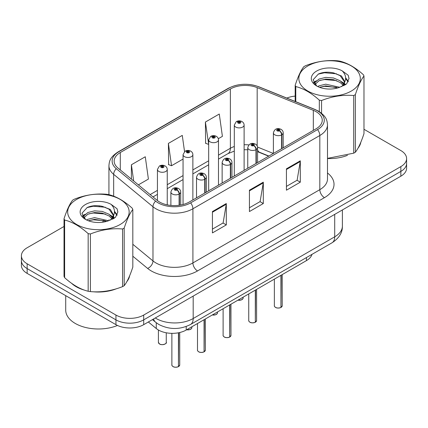 <?xml version="1.0" encoding="UTF-8"?>
<svg xmlns="http://www.w3.org/2000/svg" width="428" height="428" viewBox="0 0 428 428"><rect width="100%" height="100%" fill="white"/><g stroke="black" fill="none" stroke-linecap="round" stroke-linejoin="round"><path stroke-width="0.64" d="M268.65 156.183L258.02 151.881A26.162 15.103 0 0 0 257.57 151.705M311.953 254.382A19.624 11.331 180 0 1 306.448 260.609L186.212 330.031A19.624 11.331 180 0 1 156.263 328.517L148.339 321.984M71.556 283.283A31.394 18.126 0 0 0 76.221 286.723A31.394 18.126 0 0 0 84.594 290.179A31.394 18.126 0 0 1 76.221 286.723A31.394 18.126 0 0 1 71.556 283.283M316.121 111.687A20.929 12.086 180 0 1 322.252 120.231A20.929 12.086 180 0 1 316.121 128.774L189.208 202.048A20.929 12.086 180 0 1 157.263 200.432L117.951 168.017A20.929 12.086 180 0 1 114.164 161.083A20.929 12.086 180 0 1 120.295 152.539L230.376 88.987A20.929 12.086 180 0 1 257.18 87.633L313.328 110.333A20.929 12.086 180 0 1 316.121 111.687M317.555 110.857A22.962 13.257 0 0 0 314.489 109.37L258.346 86.67A22.962 13.257 0 0 0 228.937 88.157L118.861 151.71A22.962 13.257 0 0 0 116.288 168.691L155.599 201.107A22.962 13.257 0 0 0 190.647 202.872L317.555 129.604A22.962 13.257 0 0 0 317.555 110.857M64.023 226.471L27.146 247.764A19.624 11.331 0 0 0 21.4 255.773L21.4 265.387A19.624 11.331 0 0 0 27.146 273.396L115.951 324.665L115.951 319.86A19.624 11.331 0 0 0 143.701 319.86L400.854 171.393A19.624 11.331 0 0 0 406.6 163.384A19.624 11.331 0 0 1 400.854 171.393L143.701 319.86A19.624 11.331 0 0 1 115.951 319.86L27.146 268.591L115.951 319.86L115.951 315.051A19.624 11.331 0 0 0 143.701 315.051L400.854 166.588A19.624 11.331 0 0 0 406.6 158.574A19.624 11.331 0 0 0 400.854 150.565L363.977 129.277M21.4 260.577A19.624 11.331 0 0 0 27.146 268.591A19.624 11.331 0 0 1 21.4 260.577M212.427 211.555L212.427 232.918L226.305 224.903L226.305 203.541L212.427 211.555M212.427 229.124L223.116 222.956L226.246 204.252A5.232 3.023 -120 0 0 226.305 203.541M223.02 223.009L226.305 224.903M286.428 168.83L286.428 190.193L300.306 182.178L300.306 160.816L286.428 168.83M286.428 186.399L297.118 180.231L300.247 161.527A5.232 3.023 -120 0 0 300.306 160.816M297.021 180.284L300.306 182.178M249.428 190.193L249.428 211.555L263.306 203.541L263.306 182.178L249.428 190.193M249.428 207.762L260.117 201.593L263.247 182.89A5.232 3.023 -120 0 0 263.306 182.178M260.021 201.647L263.306 203.541M327.484 158.531A31.394 18.126 0 0 0 347.472 155.337A31.394 18.126 0 0 1 327.484 158.531M358.075 148.056A31.394 18.126 0 0 0 360.809 142.299A31.394 18.126 0 0 1 358.075 148.056M93.053 291.762A31.394 18.126 0 0 0 116.314 288.798A31.394 18.126 0 0 1 93.053 291.762M126.913 281.517A31.394 18.126 0 0 0 129.652 275.755A31.394 18.126 0 0 1 126.913 281.517M295.181 96.107A19.624 11.331 0 0 0 286.808 98.071M99.724 205.857L99.189 206.168M82.454 215.83L85.22 214.241M21.4 255.773A19.624 11.331 0 0 0 27.146 263.782L115.951 315.051M218.317 138.715L222.405 136.355L219.275 114.035L205.397 122.044L205.622 143.278M138.383 184.864L148.404 179.081L145.274 156.76L131.396 164.769L131.396 179.102M184.543 151.582L182.275 135.398L168.397 143.407L168.621 164.641M168.397 143.407L171.532 165.727L183.056 159.072M171.532 165.727L168.397 164.555M205.397 122.044L208.677 144.279M208.527 144.364L205.397 143.198M131.396 164.769L133.67 180.98M115.951 324.665A19.624 11.331 0 0 0 143.701 324.665L400.854 176.197A19.624 11.331 0 0 0 406.6 168.188L406.6 158.574M280.912 307.491C278.58 308.24 276.793 308.219 275.541 307.422C274.514 306.534 274.118 305.977 274.364 305.763A3.927 2.268 0 0 0 275.514 307.363A3.927 2.268 0 0 0 280.939 307.432L280.854 307.481A3.793 2.188 180 0 1 275.605 307.416M280.939 307.272L281.18 275.199M281.908 148.527L281.908 134.745A3.269 1.969 -122.2 0 0 279.495 130.802A1.637 0.942 0 0 0 279.447 129.497A1.637 0.942 0 0 0 277.13 129.497A1.637 0.942 0 0 0 277.13 130.829A1.637 0.942 0 0 0 279.393 130.861L278.73 130.444A0.653 0.38 180 0 1 277.825 130.428A0.653 0.38 180 0 1 277.633 130.16A0.653 0.38 180 0 1 278.04 129.812A0.653 0.38 180 0 1 278.751 129.898A0.653 0.38 180 0 1 278.944 130.16A0.653 0.38 180 0 1 278.772 130.417L279.495 130.802M279.393 130.861A3.269 1.803 62.1 0 1 281.603 134.922A4.906 2.83 180 0 1 274.819 134.836A4.906 2.83 180 0 1 273.385 132.835C274.637 128.807 277.205 127.64 281.078 129.331C282.464 130.208 283.17 131.375 283.192 132.835A4.906 2.83 180 0 1 281.908 134.745M281.603 148.703L281.603 134.922M280.939 307.432L280.939 275.338M244.11 170.349L244.11 125.062A4.906 2.83 180 0 1 241.082 127.678A4.906 2.83 180 0 1 235.737 127.068A4.906 2.83 180 0 1 234.303 125.062L236.256 121.659A3.269 1.969 57.8 0 1 238 121.755A1.637 0.942 0 0 0 238.048 123.061A1.637 0.942 0 0 0 240.365 123.061A1.637 0.942 0 0 0 240.365 121.723A1.637 0.942 0 0 0 238.102 121.696L238.765 122.114A0.653 0.38 180 0 1 239.669 122.124A0.653 0.38 180 0 1 239.862 122.392A0.653 0.38 180 0 1 239.455 122.74A0.653 0.38 180 0 1 238.744 122.659A0.653 0.38 180 0 1 238.551 122.392A0.653 0.38 180 0 1 238.722 122.135L238 121.755M238.765 122.67L238.765 122.114M238.102 121.696A3.269 1.803 -117.9 0 0 236.572 121.477A3.269 1.803 -117.9 0 0 236.427 121.568M238.722 122.649L238.722 122.135M255.291 322.284C252.959 323.033 251.166 323.012 249.92 322.214C248.887 321.326 248.497 320.77 248.743 320.556A3.927 2.268 0 0 0 249.893 322.156A3.927 2.268 0 0 0 255.318 322.225L255.227 322.279A3.793 2.188 180 0 1 249.984 322.209M255.318 322.065L255.559 289.991M256.281 163.319L256.281 149.538A3.269 1.969 -122.2 0 0 253.874 145.595A1.637 0.942 0 0 0 253.82 144.29A1.637 0.942 0 0 0 251.509 144.29A1.637 0.942 0 0 0 251.509 145.622A1.637 0.942 0 0 0 253.772 145.654L253.109 145.236A0.653 0.38 180 0 1 252.204 145.22A0.653 0.38 180 0 1 252.012 144.958A0.653 0.38 180 0 1 252.413 144.605A0.653 0.38 180 0 1 253.13 144.691A0.653 0.38 180 0 1 253.317 144.958A0.653 0.38 180 0 1 253.146 145.21L253.874 145.595M253.772 145.654A3.269 1.803 62.1 0 1 255.981 149.714A4.906 2.83 180 0 1 249.198 149.629A4.906 2.83 180 0 1 247.759 147.628C249.016 143.599 251.578 142.433 255.457 144.129C256.843 145.001 257.549 146.167 257.57 147.628A4.906 2.83 180 0 1 256.281 149.538M255.981 163.496L255.981 149.714M255.318 322.225L255.318 290.13M229.665 337.077C227.338 337.831 225.545 337.804 224.293 337.013C223.266 336.119 222.876 335.563 223.116 335.349A3.927 2.268 0 0 0 224.267 336.948A3.927 2.268 0 0 0 229.692 337.018L229.606 337.071A3.793 2.188 180 0 1 224.358 337.002M229.692 336.857L229.938 304.784M230.66 178.118L230.66 164.331A3.269 1.969 -122.2 0 0 228.247 160.388A1.637 0.942 0 0 0 228.199 159.082A1.637 0.942 0 0 0 225.888 159.082A1.637 0.942 0 0 0 225.888 160.414A1.637 0.942 0 0 0 228.145 160.446L227.482 160.029A0.653 0.38 180 0 1 226.578 160.019A0.653 0.38 180 0 1 226.391 159.751A0.653 0.38 180 0 1 226.792 159.398A0.653 0.38 180 0 1 227.503 159.484A0.653 0.38 180 0 1 227.696 159.751A0.653 0.38 180 0 1 227.525 160.002L228.247 160.388M228.145 160.446A3.269 1.803 62.1 0 1 230.355 164.507A4.906 2.83 180 0 1 223.577 164.422A4.906 2.83 180 0 1 222.137 162.421C223.389 158.392 225.957 157.226 229.836 158.922C231.222 159.799 231.923 160.965 231.949 162.421A4.906 2.83 180 0 1 230.66 164.331M230.355 178.289L230.355 164.507M229.692 337.018L229.692 304.923M204.044 351.87C201.711 352.624 199.924 352.597 198.672 351.805C197.645 350.912 197.249 350.355 197.495 350.141A3.927 2.268 0 0 0 198.646 351.741A3.927 2.268 0 0 0 204.07 351.811L203.985 351.864A3.793 2.188 180 0 1 198.736 351.795M204.07 351.65L204.311 319.577M205.039 192.91L205.039 179.129A3.269 1.969 -122.2 0 0 202.626 175.18A1.637 0.942 0 0 0 202.578 173.875A1.637 0.942 0 0 0 200.261 173.875A1.637 0.942 0 0 0 200.261 175.213A1.637 0.942 0 0 0 202.524 175.239L201.861 174.822A0.653 0.38 180 0 1 200.957 174.811A0.653 0.38 180 0 1 200.764 174.544A0.653 0.38 180 0 1 201.171 174.196A0.653 0.38 180 0 1 201.882 174.276A0.653 0.38 180 0 1 202.075 174.544A0.653 0.38 180 0 1 201.904 174.795L202.626 175.18M202.524 175.239A3.269 1.803 62.1 0 1 204.734 179.3A4.906 2.83 180 0 1 197.95 179.214A4.906 2.83 180 0 1 196.516 177.213C197.768 173.19 200.336 172.024 204.21 173.715C205.595 174.592 206.301 175.758 206.328 177.213A4.906 2.83 180 0 1 205.039 179.129M204.734 193.082L204.734 179.3M204.07 351.811L204.07 319.716M178.423 366.662C176.09 367.417 174.298 367.39 173.051 366.598C172.019 365.705 171.628 365.148 171.874 364.934A3.927 2.268 0 0 0 173.024 366.539A3.927 2.268 0 0 0 178.449 366.603L178.358 366.657A3.793 2.188 180 0 1 173.115 366.587M178.449 366.443L178.69 332.738M179.412 205.237L179.412 193.921A3.269 1.969 -122.2 0 0 177.005 189.973A1.637 0.942 0 0 0 176.951 188.668A1.637 0.942 0 0 0 174.64 188.668A1.637 0.942 0 0 0 174.64 190.005A1.637 0.942 0 0 0 176.903 190.032L176.24 189.615A0.653 0.38 180 0 1 175.336 189.604A0.653 0.38 180 0 1 175.143 189.337A0.653 0.38 180 0 1 175.544 188.989A0.653 0.38 180 0 1 176.261 189.069A0.653 0.38 180 0 1 176.454 189.337A0.653 0.38 180 0 1 176.277 189.593L177.005 189.973M176.903 190.032A3.269 1.803 62.1 0 1 179.113 194.093A4.906 2.83 180 0 1 172.329 194.007A4.906 2.83 180 0 1 170.89 192.006C172.147 187.983 174.71 186.817 178.588 188.507C179.974 189.385 180.68 190.551 180.702 192.006A4.906 2.83 180 0 1 179.412 193.921M179.113 205.274L179.113 194.093M178.449 366.603L178.449 332.786M218.489 185.142L218.489 139.854A4.906 2.83 180 0 1 215.461 142.471A4.906 2.83 180 0 1 210.116 141.861A4.906 2.83 180 0 1 208.677 139.854L210.635 136.452A3.269 1.969 57.8 0 1 212.379 136.548A1.637 0.942 0 0 0 212.427 137.853A1.637 0.942 0 0 0 214.738 137.853A1.637 0.942 0 0 0 214.738 136.516A1.637 0.942 0 0 0 212.481 136.489L213.144 136.907A0.653 0.38 180 0 1 214.048 136.917A0.653 0.38 180 0 1 214.235 137.185A0.653 0.38 180 0 1 213.834 137.532A0.653 0.38 180 0 1 213.123 137.452A0.653 0.38 180 0 1 212.93 137.185A0.653 0.38 180 0 1 213.101 136.928L212.379 136.548M213.144 137.463L213.144 136.907M212.481 136.489A3.269 1.803 -117.9 0 0 210.951 136.27A3.269 1.803 -117.9 0 0 210.806 136.361M213.101 137.441L213.101 136.928M192.868 199.935L192.868 154.647A4.906 2.83 180 0 1 189.839 157.263A4.906 2.83 180 0 1 184.489 156.653A4.906 2.83 180 0 1 183.056 154.647L185.014 151.245A3.269 1.969 57.8 0 1 186.758 151.341A1.637 0.942 0 0 0 186.806 152.646A1.637 0.942 0 0 0 189.117 152.646A1.637 0.942 0 0 0 189.117 151.309A1.637 0.942 0 0 0 186.854 151.282L187.518 151.699A0.653 0.38 180 0 1 188.422 151.71A0.653 0.38 180 0 1 188.614 151.977A0.653 0.38 180 0 1 188.213 152.325A0.653 0.38 180 0 1 187.496 152.245L187.48 151.726L186.758 151.341M187.518 152.256L187.518 151.699M186.854 151.282A3.269 1.803 -117.9 0 0 185.329 151.063A3.269 1.803 -117.9 0 0 185.185 151.154M187.496 152.245A0.653 0.38 180 0 1 187.309 151.977A0.653 0.38 180 0 1 187.48 151.726M167.241 204.857L167.241 169.44A4.906 2.83 180 0 1 164.213 172.061A4.906 2.83 180 0 1 158.868 171.446A4.906 2.83 180 0 1 157.434 169.44L159.387 166.037A3.269 1.969 57.8 0 1 161.131 166.134A1.637 0.942 0 0 0 161.179 167.439A1.637 0.942 0 0 0 163.496 167.439A1.637 0.942 0 0 0 163.496 166.107A1.637 0.942 0 0 0 161.233 166.075L161.896 166.492A0.653 0.38 180 0 1 162.801 166.503A0.653 0.38 180 0 1 162.993 166.77A0.653 0.38 180 0 1 162.587 167.123A0.653 0.38 180 0 1 161.875 167.038L161.854 166.519L161.131 166.134M161.896 167.048L161.896 166.492M161.233 166.075A3.269 1.803 -117.9 0 0 159.703 165.855A3.269 1.803 -117.9 0 0 159.558 165.946M161.875 167.038A0.653 0.38 180 0 1 161.682 166.77A0.653 0.38 180 0 1 161.854 166.519M65.714 295.662L65.714 310.113A32.705 18.88 0 0 0 75.296 323.466A32.705 18.88 0 0 0 117.475 325.457M307.844 65.944A30.741 17.751 -0 0 0 307.844 91.041A30.741 17.751 -0 0 0 351.318 91.041A30.741 17.751 -0 0 0 351.318 65.944A30.741 17.751 -0 0 0 307.844 65.944M327.484 158.376L353.726 153.171A35.321 20.394 -0 0 0 354.555 152.705A35.321 20.394 -0 0 0 355.363 152.224C358.22 148.644 361.093 142.454 363.977 133.654L363.977 76.023A35.321 20.394 -0 0 0 363.377 74.729C355.513 67.603 347.664 63.071 339.837 61.14A35.321 20.394 -0 0 0 337.601 60.792C326.832 59.872 316.115 61.53 305.437 65.768A35.321 20.394 -0 0 0 304.608 66.233A35.321 20.394 -0 0 0 303.8 66.715C300.916 70.342 298.043 76.532 295.181 85.279A35.321 20.394 -0 0 0 295.78 86.574L295.78 101.698M319.325 111.665L319.325 100.163C311.456 93.037 303.607 88.505 295.78 86.574M319.325 100.163A35.321 20.394 -0 0 0 321.562 100.51L321.562 113.281M353.726 153.171L353.726 95.535C343.047 94.604 332.326 96.263 321.562 100.51M353.726 95.535A35.321 20.394 -0 0 0 354.555 95.07A35.321 20.394 -0 0 0 355.363 94.593L355.363 152.224M339.752 87.285L325.708 84.177L319.01 85.846L317.742 86.531M337.794 87.917L325.708 85.873L319.534 87.307M344.149 85.525L344.01 85.167M343.593 84.316L340.153 80.758L333.449 77.96L325.708 77.393L319.01 79.062L315.136 82.369L314.634 84.166M343.047 85.161L340.153 82.454L333.449 79.656L325.708 79.089L319.01 80.758L314.938 84.498M341.731 86.627L344.026 83.439L344.535 81.208L341.523 76.013L333.321 72.846C327.725 71.706 322.749 72.102 318.389 74.033L313.125 79.774L316.661 85.921M343.743 85.739L344.535 82.551M344.487 81.876L340.153 75.67L333.712 72.921M316.656 71.032A18.276 10.55 -0 0 0 316.656 85.953A18.276 10.55 -0 0 0 339.506 87.355L346.627 83.899L349.029 78.495L348.21 75.269L342.218 70.871A18.276 10.55 -0 0 0 316.656 71.032M342.218 70.871C346.027 74.745 346.627 78.929 344.026 83.439M295.181 101.457L295.181 85.279M363.977 76.023C361.12 79.603 358.247 85.793 355.363 94.593M336.456 87.355L324.547 86.333L319.807 87.194M345.155 84.947L344.315 84.273M343.812 83.909L342.962 83.353M336.456 80.571L324.547 79.549L319.807 80.411M315.227 82.203L313.831 83.064M348.125 81.876L345.621 78.581M336.504 73.803L324.547 72.765L318.175 74.135M349.029 78.661L348.21 75.269M345.696 84.589L344.465 83.54M344.101 83.267L341.175 81.513M316.383 80.78L313.515 82.444M348.333 81.475L345.615 77.73M76.682 199.4A30.741 17.751 -0 0 0 76.682 224.502A30.741 17.751 -0 0 0 120.156 224.502A30.741 17.751 -0 0 0 120.156 199.4A30.741 17.751 -0 0 0 76.682 199.4M73.445 199.694A35.321 20.394 -0 0 0 72.637 200.17C69.753 203.803 66.88 209.993 64.023 218.74A35.321 20.394 -0 0 0 64.623 220.029L64.623 277.665C72.45 284.77 80.298 289.301 88.163 291.259A35.321 20.394 -0 0 0 90.399 291.607C101.078 292.538 111.799 290.88 122.563 286.632A35.321 20.394 -0 0 0 123.392 286.166A35.321 20.394 -0 0 0 124.2 285.685C127.063 282.106 129.935 275.916 132.819 267.115L132.819 209.479A35.321 20.394 -0 0 0 132.22 208.19C124.35 201.064 116.502 196.532 108.675 194.596A35.321 20.394 -0 0 0 106.438 194.253C95.674 193.333 84.953 194.991 74.274 199.229A35.321 20.394 -0 0 0 73.445 199.694M88.163 291.259L88.163 233.624C80.298 226.498 72.45 221.966 64.623 220.029M88.163 233.624A35.321 20.394 -0 0 0 90.399 233.972L90.399 291.607M122.563 286.632L122.563 228.996C111.885 228.06 101.169 229.718 90.399 233.972M122.563 228.996A35.321 20.394 -0 0 0 123.392 228.531A35.321 20.394 -0 0 0 124.2 228.049L124.2 285.685M64.023 218.74L64.023 276.376A35.321 20.394 -0 0 0 64.623 277.665M108.594 220.741L94.551 217.638L87.847 219.307L86.584 219.992M106.636 221.378L94.551 219.334L88.371 220.768M112.987 218.986L112.853 218.628M112.436 217.772L108.99 214.219L102.292 211.421L94.551 210.854L87.847 212.523L83.979 215.83L83.471 217.622M111.885 218.617L108.99 215.915L102.292 213.117L94.551 212.55L87.847 214.219L83.776 217.954M110.568 220.083L112.864 216.905L113.372 214.663L110.365 209.474L102.158 206.307C96.568 205.167 91.587 205.563 87.226 207.489L81.967 213.23L85.498 219.377M112.585 219.2L113.372 216.012M113.324 215.332L108.99 209.131L102.549 206.382M85.498 204.493A18.276 10.55 -0 0 0 85.498 219.414A18.276 10.55 -0 0 0 108.343 220.811L115.469 217.354L117.871 211.951L117.047 208.73L111.061 204.333A18.276 10.55 -0 0 0 85.498 204.493M111.061 204.333C114.865 208.201 115.469 212.39 112.864 216.894M132.819 209.479C129.957 213.058 127.084 219.248 124.2 228.049M105.293 220.811L93.384 219.794L88.65 220.655M113.992 218.403L113.158 217.734M112.65 217.371L111.804 216.814M105.293 214.027L93.384 213.01L88.65 213.872M84.07 215.664L82.674 216.525M116.967 215.338L114.458 212.042M105.342 207.259L93.384 206.226L87.012 207.591M117.866 212.117L117.047 208.73M114.538 218.05L113.308 217.001M112.939 216.723L110.012 214.974M117.17 214.931L114.453 211.191M306.448 257.56L306.448 260.609M156.263 322.755L156.263 328.517M186.212 326.5L186.212 330.031M327.484 172.987A32.705 18.88 180 0 1 324.445 197.666L197.533 270.94A6.543 3.777 60 0 1 192.91 262.931L319.823 189.657A26.162 15.103 0 0 0 327.484 178.974L327.484 124.821A26.162 15.103 180 0 1 319.823 135.505A6.543 3.777 -120 0 0 317.555 129.604M197.533 270.94A32.705 18.88 180 0 1 151.282 270.94A32.705 18.88 180 0 1 147.617 268.42L132.819 256.212M155.599 201.107A6.543 4.376 129.5 0 0 152.978 206.756L152.978 260.914A26.162 15.103 0 0 0 155.91 262.931A26.162 15.103 0 0 0 192.91 262.931L192.91 208.773A26.162 15.103 180 0 1 152.978 206.756L113.661 174.34A26.162 15.103 180 0 1 108.931 165.679L108.931 194.665M327.484 124.821C327.067 120.305 326.601 116.544 318.469 111.146L315.029 109.477A6.543 3.066 112 0 0 314.489 109.37M315.029 109.477L258.881 86.782C248.047 82.946 237.759 83.503 228.028 88.452A6.543 3.777 60 0 1 228.937 88.157M118.861 151.71A6.543 3.777 -120 0 0 117.951 152.004C109.798 157.413 109.349 161.169 108.931 165.679M116.288 168.691A6.543 4.376 129.5 0 0 113.661 174.34L113.661 196.195M258.881 86.782A6.543 3.066 112 0 0 258.346 86.67M190.647 202.872A6.543 3.777 60 0 1 192.91 208.773L319.823 135.505L319.823 189.657A6.543 3.777 60 0 0 324.445 197.666M102.8 222.196A32.705 18.88 180 0 1 103.469 220.361M143.701 315.051L143.701 324.665M400.854 166.588L400.854 176.197M27.146 263.782L27.146 273.396M113.661 215.402L113.661 218.606M108.931 219.832A26.162 15.103 0 0 0 108.969 220.634M132.819 244.292L152.978 260.914A6.543 4.376 -50.5 0 1 147.617 268.42M120.295 152.539L120.295 169.948M313.328 110.333L313.328 130.39M257.18 87.633L257.18 145.937M273.369 153.459L257.528 147.055M248.866 144.915A20.929 12.086 0 0 0 244.11 144.744M234.303 146.488A20.929 12.086 0 0 0 230.376 148.265L218.489 155.129M230.376 88.987L230.376 148.265A11.775 6.8 60 0 1 227.937 153.657L218.489 159.109M208.677 160.794L192.868 169.921M183.056 175.587L167.241 184.714M157.434 190.38L150.164 194.579M268.886 156.043L259.518 152.261A11.775 5.516 -68 0 1 257.57 149.816M249.428 190.867L263.247 182.89M286.428 169.504L300.247 161.527M212.427 212.229L226.246 204.252M155.284 317.977A26.162 15.103 0 0 0 156.188 318.523A26.162 15.103 0 0 0 193.189 318.523L334.712 236.812A26.162 15.103 0 0 0 342.379 226.134C342.571 232.623 339.11 238.182 332.005 242.804L190.476 324.515A13.081 7.554 60 0 0 193.189 318.523L193.189 296.096M334.712 214.385L334.712 236.812A13.081 7.554 60 0 1 332.005 242.804M153.572 318.962A13.081 8.747 129.5 0 0 155.648 322.268L152.438 319.62M281.18 307.293A3.927 2.268 0 0 0 282.213 305.763L282.213 274.605M237.979 300.14A3.927 2.268 0 0 0 243.131 297.99L242.842 298.867L241.087 300.028L237.909 300.183M241.932 299.621A3.793 2.188 180 0 1 237.941 300.162M255.559 322.086A3.927 2.268 0 0 0 256.591 320.556L256.591 289.398M229.938 336.879A3.927 2.268 0 0 0 230.965 335.349L230.965 304.19M204.311 351.672A3.927 2.268 0 0 0 205.344 350.141L205.344 318.983M178.69 366.464A3.927 2.268 0 0 0 179.723 364.934L179.723 332.513M212.352 314.938A3.927 2.268 0 0 0 217.51 312.782L217.221 313.66L215.466 314.826L212.283 314.976M216.311 314.414A3.793 2.188 180 0 1 212.32 314.955M186.731 329.731A3.927 2.268 0 0 0 191.883 327.575L191.6 328.453L189.845 329.619L186.661 329.769M190.69 329.207A3.793 2.188 180 0 1 186.694 329.747M159.564 343.973A3.927 2.268 0 0 0 163.838 344.465A3.927 2.268 0 0 0 166.262 342.373C167.573 343.363 162.137 345.776 159.591 344.032L158.414 342.373A3.927 2.268 0 0 0 159.564 343.973M165.064 344A3.793 2.188 180 0 1 159.655 344.026M228.028 88.452L117.951 152.004M259.518 152.261L257.57 151.555M247.759 149.779L244.11 149.714M234.303 151.1L227.937 153.657M208.677 164.775L192.868 173.902M183.056 179.567L167.241 188.695M157.434 194.36L153.005 196.917M190.476 324.515C179.953 329.801 169.424 329.801 158.895 324.515L155.648 322.268M342.379 226.134L342.379 209.961M274.364 305.763L274.364 279.136M273.385 153.449L273.385 132.835M283.192 147.783L283.192 132.835M282.213 305.763L281.153 307.352M243.131 297.99L243.131 297.166M244.11 125.062C244.088 123.606 243.382 122.44 241.997 121.563C240.199 120.632 238.391 120.605 236.572 121.477M234.303 176.015L234.303 125.062M248.743 320.556L248.743 293.929M247.759 168.241L247.759 147.628M257.57 162.576L257.57 147.628M256.591 320.556L255.532 322.145M223.116 335.349L223.116 308.722M222.137 183.034L222.137 162.421M231.949 177.369L231.949 162.421M230.965 335.349L229.911 336.938M197.495 350.141L197.495 323.515M196.516 197.827L196.516 177.213M206.328 192.167L206.328 177.213M205.344 350.141L204.284 351.73M171.874 364.934L171.874 333.342M170.89 205.413L170.89 192.006M180.702 205.028L180.702 192.006M179.723 364.934L178.663 366.523M217.51 312.782L217.51 311.959M218.489 139.854C218.467 138.399 217.761 137.233 216.375 136.355C214.578 135.425 212.769 135.398 210.951 136.27M208.677 190.808L208.677 139.854M191.883 327.575L191.883 326.751M192.868 154.647C192.841 153.192 192.14 152.026 190.754 151.148C188.951 150.217 187.143 150.191 185.329 151.063M183.056 204.504L183.056 154.647M166.262 342.373L166.262 332.791M158.414 342.373L158.414 330.004M167.241 169.44C167.22 167.985 166.513 166.818 165.128 165.941C163.33 165.01 161.522 164.983 159.703 165.855M157.434 200.571L157.434 169.44"/></g></svg>
